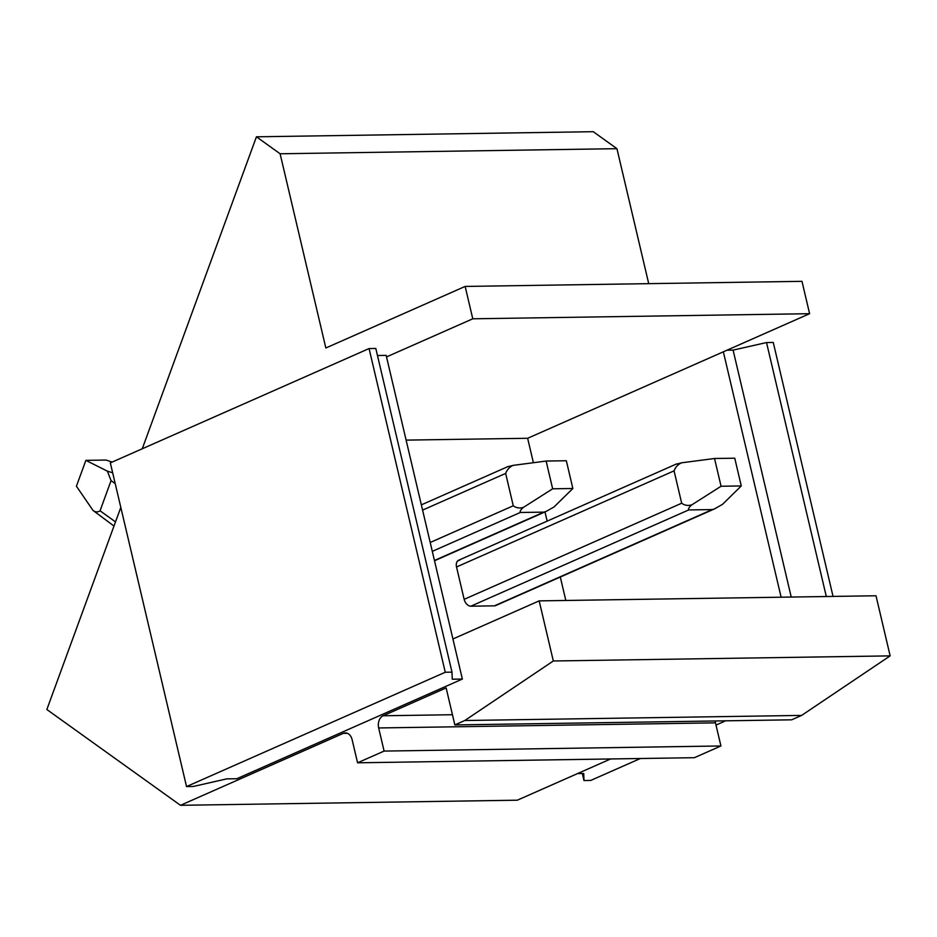 <?xml version="1.0" encoding="UTF-8"?>
<svg xmlns="http://www.w3.org/2000/svg" width="937" height="937" viewBox="0 0 937 937"><rect width="100%" height="100%" fill="white"/><g stroke="black" fill="none" stroke-linecap="round" stroke-linejoin="round"><path stroke-width="1.41" d="M577.59 773.564L583.728 773.47L583.985 780.544L590.72 780.439L640.369 758.513M716.009 725.086L725.683 720.811M726.948 350.215L733.097 350.122L766.525 342.544L773.259 342.438L833.052 596.424M582.322 773.493L583.985 780.544M766.525 342.544L826.305 596.518M733.097 350.122L791.226 597.056M377.459 355.51L386.161 355.381L386.524 356.915L472.775 318.803L809.603 313.696L723.352 351.808L781.118 597.209M723.352 351.808L527.648 438.282L406.108 440.121M565.831 600.465L560.303 577.016M547.149 521.124L544.983 511.93M533.399 462.714L527.648 438.282M445.262 672.251L451.997 672.145L452.255 679.22L462.363 679.067L236.803 778.729L226.695 778.881L193.268 786.471L186.533 786.565L445.262 672.251L369.073 348.564L375.807 348.459L451.997 672.145M186.533 786.565L110.332 462.878L369.073 348.564M386.524 356.915L462.363 679.067M472.775 318.803L465.15 286.429L325.842 347.99L280.116 153.773L256.433 136.802L142.26 448.776M809.603 313.696L801.978 281.334L465.15 286.429M454.855 724.922L791.671 719.815L801.627 715.411L890.15 655.877L876.001 595.768L539.173 600.875L553.322 660.983L464.799 720.518L454.855 724.922L446.141 687.922L383.116 715.774A9.698 6.981 89.1 0 0 378.665 727.955L715.481 722.849A9.698 6.981 89.1 0 1 715.189 720.975M120.814 507.397L46.85 709.508L180.478 805.305L343.317 733.355A9.698 6.981 89.1 0 1 345.343 732.91A9.698 6.981 89.1 0 1 352.125 739.68L357.571 762.8L694.387 757.693L720.928 745.969L715.481 722.849M180.478 805.305L517.306 800.198L610.643 758.958M648.72 283.653L616.944 148.678L593.262 131.695L256.433 136.802M674.066 470.854L681.679 503.216L464.155 599.34L456.53 566.967L674.066 470.854C675.483 467.13 677.955 464.459 681.492 462.819L677.146 463.991M457.561 561.017L459.95 559.951A7.273 4.837 66.2 0 0 458.65 560.232A7.273 4.837 66.2 0 0 456.53 566.967M464.155 599.34A7.273 4.837 66.2 0 0 470.842 606.192L494.42 605.841A7.273 4.837 66.2 0 0 495.72 605.56L714.521 508.885L722.474 504.387L741.272 485.94L721.068 486.244L691.811 504.856C688.004 505.957 684.619 505.418 681.679 503.216M357.571 762.8L384.1 751.076L378.665 727.955M452.922 638.975L539.173 600.875M890.15 655.877L553.322 660.983M801.627 715.411L464.799 720.518M720.928 745.969L384.1 751.076M616.944 148.678L280.116 153.773M741.272 485.94L734.749 458.193L714.533 458.498L681.492 462.819M714.533 458.498L721.068 486.244M714.521 508.885L712.272 509.576L688.695 509.939C688.191 508.697 689.234 507.011 691.811 504.856M85.876 460.372L76.412 486.209L93.009 510.431C95.363 512.223 97.706 512.352 100.048 510.794L111.07 480.646L107.38 471.159L85.876 460.372L106.08 460.055L112.159 462.082M112.674 472.822L107.38 471.159M113.986 526.044L93.009 510.431M422.587 510.103L505.652 473.408C507.069 469.683 509.541 467.001 513.078 465.373L508.732 466.532M546.119 461.051L552.654 488.798L523.396 507.409C520.82 509.564 519.777 511.251 520.281 512.48L543.87 512.129L546.107 511.438L554.06 506.94L572.858 488.493L566.335 460.746L546.119 461.051L513.078 465.373M505.652 473.408L513.265 505.769C516.205 507.971 519.59 508.51 523.396 507.409M572.858 488.493L552.654 488.798M452.454 714.72L383.116 715.774M343.317 733.355L347.381 733.296M712.272 509.576L494.42 605.841M688.695 509.939L470.842 606.192M111.07 480.646L115.216 483.621M543.87 512.129L434.44 560.478M520.281 512.48L432.297 551.366M513.265 505.769L430.212 542.476M115.509 521.886L100.048 510.794M458.65 560.232L676.772 463.85M421.357 504.856L508.358 466.403M546.107 511.438L434.51 560.748"/></g></svg>

